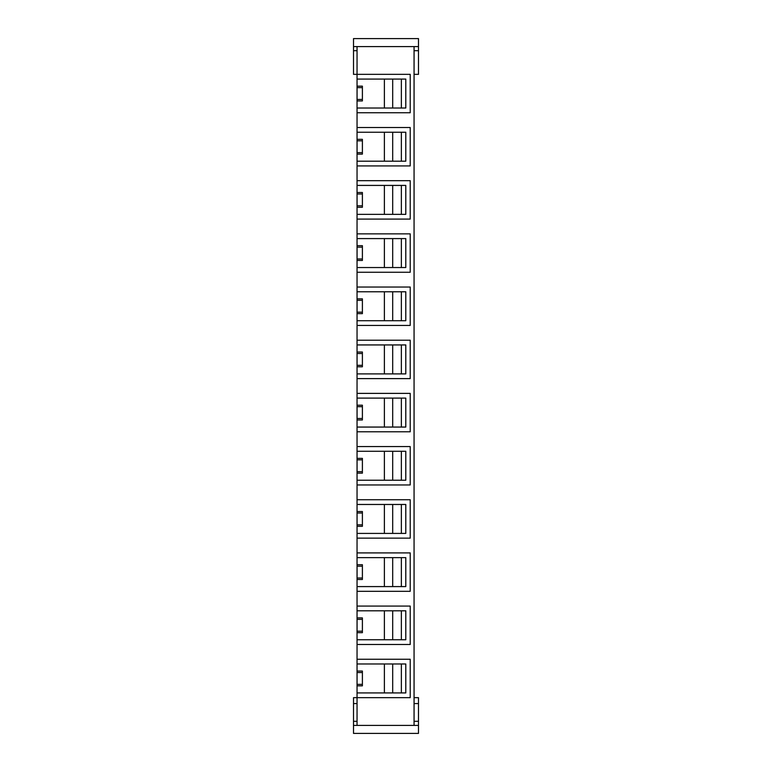 <?xml version="1.0" encoding="UTF-8"?>
<svg xmlns="http://www.w3.org/2000/svg" width="772" height="772" viewBox="0 0 772 772"><rect width="100%" height="100%" fill="white"/><g stroke="black" fill="none" stroke-linecap="round" stroke-linejoin="round"><path stroke-width="1.16" d="M357.05 79.072L357.05 74.344L410.221 74.344L410.221 112.751L357.05 112.751L357.05 79.072L392.687 79.072L392.687 108.022L405.792 108.022L405.792 79.072L392.687 79.072M353.508 725.419L418.492 725.419L418.492 733.4L353.508 733.4L353.508 721.289L357.05 721.289L357.05 112.751M357.05 108.022L384.379 108.022L384.379 79.072M384.379 108.022L392.687 108.022M414.062 725.419L414.062 74.344L418.492 74.344L418.492 50.711L414.062 50.711L414.062 46.581M357.05 161.194L405.792 161.194L405.792 132.244L357.05 132.244M384.379 161.194L384.379 132.244M357.05 214.365L405.792 214.365L405.792 185.415L357.05 185.415M384.379 214.365L384.379 185.415M357.05 267.537L405.792 267.537L405.792 238.587L357.05 238.587M384.379 267.537L384.379 238.587M357.05 320.718L405.792 320.718L405.792 291.768L357.05 291.768M384.379 320.718L384.379 291.768M357.05 373.889L405.792 373.889L405.792 344.939L357.05 344.939M384.379 373.889L384.379 344.939M357.05 427.061L405.792 427.061L405.792 398.111L357.05 398.111M384.379 427.061L384.379 398.111M357.05 480.232L405.792 480.232L405.792 451.282L357.05 451.282M384.379 480.232L384.379 451.282M357.05 533.413L405.792 533.413L405.792 504.463L357.05 504.463M384.379 533.413L384.379 504.463M357.05 586.585L405.792 586.585L405.792 557.635L357.05 557.635M384.379 586.585L384.379 557.635M357.05 639.756L405.792 639.756L405.792 610.806L357.05 610.806M384.379 639.756L384.379 610.806M357.05 692.928L405.792 692.928L405.792 663.978L357.05 663.978M384.379 692.928L384.379 663.978M357.05 659.249L410.221 659.249L410.221 697.656L353.508 697.656L353.508 721.289M414.062 703.562L418.492 703.562L418.492 697.656L414.062 697.656M353.508 50.711L353.508 74.344L357.05 74.344L357.05 50.711L353.508 50.711L353.508 38.6L418.492 38.6L418.492 46.581L353.508 46.581M401.363 79.072L401.363 108.022M357.079 86.165L362.396 86.165L362.396 100.929L357.079 100.929L357.079 86.165M357.05 721.289L357.05 725.419M357.05 606.078L410.221 606.078L410.221 644.485L357.05 644.485M357.05 552.906L410.221 552.906L410.221 591.313L357.05 591.313M357.05 499.735L410.221 499.735L410.221 538.132L357.05 538.132M357.05 446.563L410.221 446.563L410.221 484.961L357.05 484.961M357.05 393.382L410.221 393.382L410.221 431.789L357.05 431.789M357.05 340.211L410.221 340.211L410.221 378.618L357.05 378.618M357.05 287.039L410.221 287.039L410.221 325.437L357.05 325.437M357.05 233.868L410.221 233.868L410.221 272.265L357.05 272.265M357.05 180.687L410.221 180.687L410.221 219.094L357.05 219.094M357.05 127.515L410.221 127.515L410.221 165.922L357.05 165.922M357.05 46.581L357.05 50.711M414.062 74.344L414.062 50.711M392.687 132.244L392.687 161.194M401.363 132.244L401.363 161.194M357.079 139.336L362.396 139.336L362.396 154.101L357.079 154.101L357.079 139.336M392.687 185.415L392.687 214.365M401.363 185.415L401.363 214.365M357.079 192.508L362.396 192.508L362.396 207.282L357.079 207.282L357.079 192.508M392.687 238.587L392.687 267.537M401.363 238.587L401.363 267.537M357.079 245.679L362.396 245.679L362.396 260.453L357.079 260.453L357.079 245.679M392.687 291.768L392.687 320.718M401.363 291.768L401.363 320.718M357.079 298.851L362.396 298.851L362.396 313.625L357.079 313.625L357.079 298.851M392.687 344.939L392.687 373.889M401.363 344.939L401.363 373.889M357.079 352.032L362.396 352.032L362.396 366.797L357.079 366.797L357.079 352.032M392.687 398.111L392.687 427.061M401.363 398.111L401.363 427.061M357.079 405.203L362.396 405.203L362.396 419.968L357.079 419.968L357.079 405.203M392.687 451.282L392.687 480.232M401.363 451.282L401.363 480.232M357.079 458.375L362.396 458.375L362.396 473.149L357.079 473.149L357.079 458.375M392.687 504.463L392.687 533.413M401.363 504.463L401.363 533.413M357.079 511.546L362.396 511.546L362.396 526.321L357.079 526.321L357.079 511.546M392.687 557.635L392.687 586.585M401.363 557.635L401.363 586.585M357.079 564.718L362.396 564.718L362.396 579.492L357.079 579.492L357.079 564.718M392.687 610.806L392.687 639.756M401.363 610.806L401.363 639.756M357.079 617.899L362.396 617.899L362.396 632.664L357.079 632.664L357.079 617.899M392.687 663.978L392.687 692.928M401.363 663.978L401.363 692.928M357.079 671.071L362.396 671.071L362.396 685.835L357.079 685.835L357.079 671.071M418.492 703.562L418.492 725.419M418.492 46.581L418.492 50.711M357.079 87.641L362.396 87.641M357.079 99.453L362.396 99.453M357.079 140.813L362.396 140.813M357.079 152.624L362.396 152.624M357.079 193.984L362.396 193.984M357.079 205.806L362.396 205.806M357.079 247.156L362.396 247.156M357.079 258.977L362.396 258.977M357.079 300.327L362.396 300.327M357.079 312.149L362.396 312.149M357.079 353.508L362.396 353.508M357.079 365.32L362.396 365.32M357.079 406.68L362.396 406.68M357.079 418.492L362.396 418.492M357.079 459.851L362.396 459.851M357.079 471.673L362.396 471.673M357.079 513.023L362.396 513.023M357.079 524.844L362.396 524.844M357.079 566.194L362.396 566.194M357.079 578.016L362.396 578.016M357.079 619.376L362.396 619.376M357.079 631.187L362.396 631.187M357.079 672.547L362.396 672.547M357.079 684.359L362.396 684.359M357.05 703.562L353.508 703.562M414.062 721.289L418.492 721.289"/></g></svg>
